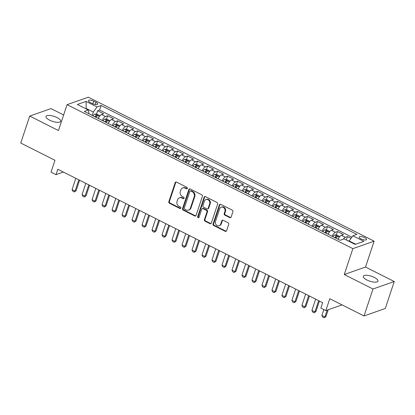 <?xml version="1.0" encoding="UTF-8"?>
<svg xmlns="http://www.w3.org/2000/svg" width="415" height="415" viewBox="0 0 415 415"><rect width="100%" height="100%" fill="white"/><g stroke="black" fill="none" stroke-linecap="round" stroke-linejoin="round"><path stroke-width="0.62" d="M187.383 188.405A0.83 0.716 -109.4 0 0 186.942 187.321L176.52 182.071A1.183 1.022 -109.4 0 0 175.187 182.631L168.848 201.69A1.183 1.022 -109.4 0 0 169.481 203.241L179.903 208.496A0.83 0.716 -109.4 0 0 180.395 207.012L179.047 206.333A3.792 3.273 -109.4 0 1 177.034 201.363L177.563 199.776A3.792 3.273 -109.4 0 1 179.441 197.779A3.792 3.273 -109.4 0 1 181.827 197.971L183.176 198.65A0.83 0.716 -109.4 0 0 183.669 197.167L182.32 196.487A3.792 3.273 -109.4 0 1 180.307 191.517L180.836 189.93A3.792 3.273 -109.4 0 1 182.719 187.933A3.792 3.273 -109.4 0 1 185.1 188.12L186.449 188.799A0.83 0.716 -109.4 0 0 187.383 188.405M374.304 277.422A7.729 2.604 18.4 0 0 363.296 276.276A7.729 2.604 18.4 0 0 366.948 280.006A7.729 2.604 18.4 0 0 377.961 281.152A7.729 2.604 18.4 0 0 374.304 277.422M57.021 117.585A7.729 2.604 18.4 0 0 46.013 116.439A7.729 2.604 18.4 0 0 49.665 120.168A7.729 2.604 18.4 0 0 60.673 121.315A7.729 2.604 18.4 0 0 57.021 117.585M364.702 237.639A3.865 1.302 18.4 0 0 359.193 237.064A3.865 1.302 18.4 0 0 361.024 238.931A3.865 1.302 18.4 0 0 366.528 239.507A3.865 1.302 18.4 0 0 364.702 237.639M229.806 217.626A1.183 1.022 -109.4 0 0 231.134 217.061L232.914 211.712A1.183 1.022 -109.4 0 0 232.286 210.161L220.713 204.33A1.183 1.022 -109.4 0 0 219.379 204.896L213.04 223.95A1.183 1.022 -109.4 0 0 213.668 225.506L225.241 231.337A1.183 1.022 -109.4 0 0 226.574 230.771L228.722 224.313A1.183 1.022 -109.4 0 0 228.094 222.762L223.14 220.266A1.183 1.022 -109.4 0 0 221.807 220.827L220.744 224.033A3.17 2.739 -109.4 0 1 219.172 225.703A3.17 2.739 -109.4 0 1 216.189 224.759A3.17 2.739 -109.4 0 1 215.494 221.387L219.67 208.844A3.17 2.739 -109.4 0 1 221.242 207.173A3.17 2.739 -109.4 0 1 224.225 208.117A3.17 2.739 -109.4 0 1 224.914 211.484L224.219 213.575A1.183 1.022 -109.4 0 0 224.852 215.131L229.806 217.626L230.377 217.424A1.183 1.022 -109.4 0 0 230.818 217.533M63.63 114.971L50.983 108.595L29.719 116.07L20.75 143.035L54.977 160.278L51.029 172.142L56.025 174.658L57.82 169.263L322.642 302.67L320.847 308.065L325.842 310.581L342.043 304.89M372.986 288.996L394.25 281.52L365.522 267.047L344.258 274.523L372.986 288.996L364.017 315.96L329.79 298.717L325.842 310.581M344.258 274.523L352.869 248.637L67.064 104.658L88.322 97.183L374.133 241.162L352.869 248.637M29.719 116.07L58.453 130.543L67.064 104.658M202.411 196.347A1.183 1.022 -109.4 0 0 201.778 194.791L190.205 188.96A1.183 1.022 -109.4 0 0 188.872 189.525L182.533 208.584A1.183 1.022 -109.4 0 0 183.16 210.135L194.739 215.966A1.183 1.022 -109.4 0 0 196.072 215.406L202.411 196.347M205.461 196.648L217.035 202.479A1.183 1.022 -109.4 0 1 217.662 204.03L211.323 223.088A1.183 1.022 -109.4 0 1 209.99 223.654L205.036 221.159A1.183 1.022 -109.4 0 1 204.408 219.602L206.976 211.873A1.183 1.022 -109.4 0 0 206.348 210.322L203.065 208.667A1.183 1.022 -109.4 0 0 201.732 209.233L199.055 217.278A0.83 0.716 -109.4 0 1 197.68 216.583L204.128 197.213A1.183 1.022 -109.4 0 1 205.461 196.648M394.25 281.52L385.281 308.485L364.017 315.96M351.012 238.371L347.474 236.586L346.338 239.989L349.067 241.162M343.319 239.17A4.83 1.816 -63.3 0 1 345.373 237.323L341.379 235.31L343.475 234.568L337.478 231.549L336.347 234.957M332.099 236.254A4.83 1.816 -63.3 0 1 335.382 232.286L331.383 230.273L333.484 229.537L327.487 226.517L326.351 229.92M322.107 231.222A4.83 1.816 -63.3 0 1 325.386 227.254L321.392 225.241L323.487 224.499L317.491 221.48L316.36 224.889M312.116 226.185A4.83 1.816 -63.3 0 1 315.395 222.217L311.395 220.204L313.496 219.468L307.499 216.448L306.363 219.851M302.12 221.154A4.83 1.816 -63.3 0 1 305.404 217.185L301.404 215.172L303.5 214.436L297.503 211.411L296.372 214.82M292.129 216.122A4.83 1.816 -63.3 0 1 295.407 212.148L291.413 210.135L293.509 209.399L287.512 206.38L286.381 209.788M282.133 211.085A4.83 1.816 -63.3 0 1 285.416 207.116L281.417 205.103L283.518 204.367L277.521 201.342L276.385 204.751M272.141 206.053A4.83 1.816 -63.3 0 1 275.42 202.084L271.426 200.066L273.521 199.33L267.525 196.311L266.394 199.719M262.15 201.016A4.83 1.816 -63.3 0 1 265.429 197.047L261.429 195.034L263.53 194.298L257.533 191.279L256.397 194.682M252.154 195.984A4.83 1.816 -63.3 0 1 255.438 192.015L251.438 189.997L253.534 189.261L247.537 186.242L246.406 189.65M242.163 190.947A4.83 1.816 -63.3 0 1 245.441 186.978L241.447 184.966L243.543 184.229L237.546 181.21L236.415 184.613M232.167 185.915A4.83 1.816 -63.3 0 1 235.45 181.946L231.451 179.934L233.552 179.192L227.555 176.173L226.419 179.581M222.175 180.878A4.83 1.816 -63.3 0 1 225.454 176.909L221.46 174.897L223.555 174.16L217.559 171.141L216.428 174.544M212.184 175.846A4.83 1.816 -63.3 0 1 215.463 171.877L211.463 169.865L213.564 169.128L207.567 166.104L206.431 169.512M202.188 170.809A4.83 1.816 -63.3 0 1 205.472 166.84L201.472 164.828L203.568 164.091L197.571 161.072L196.44 164.475M192.197 165.777A4.83 1.816 -63.3 0 1 195.475 161.809L191.481 159.796L193.577 159.059L187.58 156.035L186.449 159.443M182.201 160.745A4.83 1.816 -63.3 0 1 185.484 156.771L181.485 154.759L183.58 154.022L177.589 151.003L176.453 154.411M172.209 155.708A4.83 1.816 -63.3 0 1 175.488 151.74L171.494 149.727L173.589 148.99L167.593 145.966L166.462 149.374M162.218 150.676A4.83 1.816 -63.3 0 1 165.497 146.708L161.497 144.69L163.598 143.953L157.601 140.934L156.465 144.342M152.222 145.639A4.83 1.816 -63.3 0 1 155.501 141.671L151.506 139.658L153.602 138.921L147.605 135.902L146.474 139.305M142.231 140.607A4.83 1.816 -63.3 0 1 145.509 136.639L141.515 134.621L143.611 133.884L137.614 130.865L136.483 134.273M132.235 135.57A4.83 1.816 -63.3 0 1 135.518 131.602L131.519 129.589L133.614 128.852L127.623 125.833L126.487 129.236M122.243 130.538A4.83 1.816 -63.3 0 1 125.522 126.57L121.528 124.557L123.623 123.815L117.627 120.796L116.496 124.204M112.252 125.501A4.83 1.816 -63.3 0 1 115.531 121.533L111.531 119.52L113.632 118.783L107.635 115.764L105.535 116.501A4.83 1.816 116.7 0 0 102.256 120.469M106.499 119.167L107.635 115.764M90.164 102.432L92.363 103.543A3.74 1.261 18.4 0 0 97.696 104.098A3.74 1.261 18.4 0 0 95.922 102.287L93.728 101.182A3.74 1.261 18.4 0 0 88.395 100.627A3.74 1.261 18.4 0 0 90.164 102.432M355.681 244.228L349.145 240.933L352.88 235.813L356.9 234.397L101.073 105.524L97.053 106.935L93.318 112.06L92.203 115.406M352.88 235.813L363.872 241.348L355.136 244.419L344.144 238.879L340.118 240.295L84.292 111.417L88.317 110.006L77.325 104.466L86.061 101.4L97.053 106.935M351.889 237.162L99.569 110.053L97.639 110.727L103.636 113.752L101.54 114.488A4.83 1.816 116.7 0 0 98.262 118.457M115.531 121.533L117.627 120.796M125.522 126.57L127.623 125.833M135.518 131.602L137.614 130.865M145.509 136.639L147.605 135.902M155.501 141.671L157.601 140.934M165.497 146.708L167.593 145.966M175.488 151.74L177.589 151.003M185.484 156.771L187.58 156.035M195.475 161.809L197.571 161.072M205.472 166.84L207.567 166.104M215.463 171.877L217.559 171.141M225.454 176.909L227.555 176.173M235.45 181.946L237.546 181.21M245.441 186.978L247.537 186.242M255.438 192.015L257.533 191.279M265.429 197.047L267.525 196.311M275.42 202.084L277.521 201.342M285.416 207.116L287.512 206.38M295.407 212.148L297.503 211.411M305.404 217.185L307.499 216.448M315.395 222.217L317.491 221.48M325.386 227.254L327.487 226.517M335.382 232.286L337.478 231.549M345.373 237.323L347.474 236.586M349.145 240.933L349.01 241.333M93.318 112.06L86.32 108.533L85.775 108.725M86.19 108.932L86.061 101.4M89.075 113.829L88.317 110.006M365.522 267.047L374.133 241.162M56.025 174.658L63.391 172.069M96.508 114.135L97.639 110.727M99.569 110.053L101.073 105.524M111.531 119.52A4.83 1.816 116.7 0 0 108.253 123.488M121.528 124.557A4.83 1.816 116.7 0 0 118.244 128.525M131.519 129.589A4.83 1.816 116.7 0 0 128.24 133.557M141.515 134.621A4.83 1.816 116.7 0 0 138.231 138.594M151.506 139.658A4.83 1.816 116.7 0 0 148.228 143.626M161.497 144.69A4.83 1.816 116.7 0 0 158.219 148.658M171.494 149.727A4.83 1.816 116.7 0 0 168.21 153.695M181.485 154.759A4.83 1.816 116.7 0 0 178.206 158.727M191.481 159.796A4.83 1.816 116.7 0 0 188.197 163.764M201.472 164.828A4.83 1.816 116.7 0 0 198.194 168.796M211.463 169.865A4.83 1.816 116.7 0 0 208.185 173.833M221.46 174.897A4.83 1.816 116.7 0 0 218.176 178.865M231.451 179.934A4.83 1.816 116.7 0 0 228.172 183.902M241.447 184.966A4.83 1.816 116.7 0 0 238.163 188.934M251.438 189.997A4.83 1.816 116.7 0 0 248.16 193.971M261.429 195.034A4.83 1.816 116.7 0 0 258.151 199.003M271.426 200.066A4.83 1.816 116.7 0 0 268.142 204.035M281.417 205.103A4.83 1.816 116.7 0 0 278.138 209.072M291.413 210.135A4.83 1.816 116.7 0 0 288.129 214.104M301.404 215.172A4.83 1.816 116.7 0 0 298.126 219.141M311.395 220.204A4.83 1.816 116.7 0 0 308.117 224.173M321.392 225.241A4.83 1.816 116.7 0 0 318.113 229.21M331.383 230.273A4.83 1.816 116.7 0 0 328.104 234.242M341.379 235.31A4.83 1.816 116.7 0 0 338.095 239.279M187.232 188.669A0.83 0.716 -109.4 0 1 187.025 188.602L185.676 187.922A3.792 3.273 -109.4 0 0 183.295 187.73L182.719 187.933M179.441 197.779L180.017 197.576A3.792 3.273 -109.4 0 1 182.403 197.768L183.752 198.448A0.83 0.716 -109.4 0 0 183.959 198.515M176.085 181.962A1.183 1.022 -109.4 0 0 175.763 182.434L169.424 201.488A1.183 1.022 -109.4 0 0 170.051 203.044L180.473 208.294A0.83 0.716 -109.4 0 0 180.686 208.361M189.764 188.851A1.183 1.022 -109.4 0 0 189.448 189.323L183.108 208.382A1.183 1.022 -109.4 0 0 183.736 209.933L195.309 215.764A1.183 1.022 -109.4 0 0 195.75 215.878M190.791 190.988A0.83 0.716 -109.4 0 0 189.857 191.382L184.296 208.112A0.83 0.716 -109.4 0 0 184.732 209.196L186.159 209.912A3.792 3.273 -109.4 0 0 188.54 210.104A3.792 3.273 -109.4 0 0 190.423 208.107L194.225 196.674A3.792 3.273 -109.4 0 0 192.212 191.704L190.791 190.988L191.367 190.786A0.83 0.716 -109.4 0 0 190.843 190.744L190.272 190.947M188.54 210.104L189.116 209.902A3.792 3.273 -109.4 0 0 190.999 207.905L190.423 208.107M191.367 190.786L192.788 191.502A3.792 3.273 -109.4 0 1 194.801 196.471L190.999 207.905M202.318 208.605L202.894 208.403A1.183 1.022 -109.4 0 1 203.641 208.465L206.924 210.12A1.183 1.022 -109.4 0 1 207.552 211.671L204.984 219.4A1.183 1.022 -109.4 0 0 205.612 220.956L210.566 223.452A1.183 1.022 -109.4 0 0 211.007 223.561M205.02 196.539A1.183 1.022 -109.4 0 0 204.699 197.011L198.256 216.381A0.83 0.716 -109.4 0 0 198.904 217.538M209.648 203.853A3.17 2.739 -109.4 0 0 208.953 200.487A3.17 2.739 -109.4 0 0 205.97 199.542A3.17 2.739 -109.4 0 0 204.398 201.213L202.93 205.632A1.183 1.022 -109.4 0 0 203.558 207.184L206.841 208.838A1.183 1.022 -109.4 0 0 208.174 208.273L209.648 203.853L210.223 203.651A3.17 2.739 -109.4 0 0 209.528 200.284A3.17 2.739 -109.4 0 0 206.546 199.34L205.97 199.542M207.588 208.901L208.164 208.698A1.183 1.022 -109.4 0 0 208.75 208.071L208.174 208.273M210.223 203.651L208.75 208.071M221.242 207.173L221.818 206.971A3.17 2.739 -109.4 0 1 224.795 207.915A3.17 2.739 -109.4 0 1 225.49 211.282L224.795 213.372A1.183 1.022 -109.4 0 0 225.423 214.929L230.377 217.424M219.172 225.703L219.748 225.501A3.17 2.739 -109.4 0 0 221.32 223.83L220.744 224.033M222.705 220.152A1.183 1.022 -109.4 0 0 222.383 220.63L221.32 223.83M220.272 204.222A1.183 1.022 -109.4 0 0 219.955 204.694L213.616 223.752A1.183 1.022 -109.4 0 0 214.244 225.304L225.817 231.134A1.183 1.022 -109.4 0 0 226.258 231.243M99.942 115.754L96.96 114.156L94.807 114.058A3.201 1.204 116.7 0 0 93.095 115.852M98.837 117.331A3.201 1.204 116.7 0 0 98.09 118.368M96.192 117.414A3.201 1.204 -63.3 0 1 97.432 115.904C97.535 115.37 97.136 115.168 96.233 115.297A3.201 1.204 116.7 0 0 94.994 116.807M95.538 117.082A1.629 0.612 -63.3 0 1 95.715 116.848L96.233 115.297M75.81 178.331L72.07 189.577L75.068 191.087L78.808 179.84M76.101 190.724L74.285 191.963L75.068 191.087L76.101 190.724L79.592 180.235M74.285 191.963L72.786 191.206L72.07 189.577M109.934 120.791L106.951 119.188L104.803 119.089A3.201 1.204 116.7 0 0 103.086 120.89M108.834 122.363A3.201 1.204 116.7 0 0 108.082 123.405M106.183 122.446A3.201 1.204 -63.3 0 1 107.423 120.936C107.527 120.402 107.127 120.2 106.224 120.334A3.201 1.204 116.7 0 0 104.985 121.844M105.529 122.119A1.629 0.612 -63.3 0 1 105.711 121.886L106.224 120.334M85.806 183.363L82.066 194.614L85.059 196.124L88.805 184.872M86.097 195.761L84.276 196.995L85.059 196.124L86.097 195.761L89.588 185.266M84.276 196.995L82.777 196.243L82.066 194.614M119.925 125.823L116.942 124.225L114.794 124.127A3.201 1.204 116.7 0 0 113.082 125.921M118.825 127.4A3.201 1.204 116.7 0 0 118.078 128.437M116.179 127.483A3.201 1.204 -63.3 0 1 117.419 125.968C117.518 125.439 117.118 125.237 116.221 125.366A3.201 1.204 116.7 0 0 114.981 126.876M115.526 127.151A1.629 0.612 -63.3 0 1 115.702 126.917L116.221 125.366M95.798 188.4L92.057 199.646L95.056 201.156L98.796 189.909M96.088 200.793L94.272 202.032L95.056 201.156L96.088 200.793L99.579 190.303M94.272 202.032L92.773 201.275L92.057 199.646M129.921 130.855L126.938 129.257L124.791 129.158A3.201 1.204 116.7 0 0 123.073 130.953M128.821 132.432A3.201 1.204 116.7 0 0 128.069 133.474M126.17 132.515A3.201 1.204 -63.3 0 1 127.41 131.005C127.514 130.471 127.115 130.269 126.212 130.398A3.201 1.204 116.7 0 0 124.972 131.913M125.517 132.188A1.629 0.612 -63.3 0 1 125.693 131.954L126.212 130.398M105.794 193.432L102.049 204.683L105.047 206.193L108.792 194.941M106.084 205.83L104.264 207.064L105.047 206.193L106.084 205.83L109.57 195.335M104.264 207.064L102.764 206.307L102.049 204.683M139.912 135.892L136.929 134.294L134.782 134.195A3.201 1.204 116.7 0 0 133.065 135.99M138.812 137.469A3.201 1.204 116.7 0 0 138.065 138.506M136.167 137.552A3.201 1.204 -63.3 0 1 137.407 136.037C137.505 135.508 137.106 135.306 136.203 135.435A3.201 1.204 116.7 0 0 134.963 136.945M135.508 137.22A1.629 0.612 -63.3 0 1 135.689 136.986L136.203 135.435M115.785 198.469L112.045 209.715L115.043 211.225L118.783 199.978M116.076 210.862L114.255 212.096L115.043 211.225L116.076 210.862L119.567 200.372M114.255 212.096L112.756 211.344L112.045 209.715M149.908 140.924L146.926 139.326L144.773 139.227A3.201 1.204 116.7 0 0 143.061 141.022M148.803 142.501A3.201 1.204 116.7 0 0 148.056 143.543M146.158 142.584A3.201 1.204 -63.3 0 1 147.398 141.074C147.501 140.54 147.102 140.337 146.199 140.467A3.201 1.204 116.7 0 0 144.96 141.982M145.504 142.257A1.629 0.612 -63.3 0 1 145.681 142.023L146.199 140.467M125.781 203.5L122.036 214.747L125.034 216.262L128.775 205.01M126.067 215.899L124.251 217.133L125.034 216.262L126.067 215.899L129.558 205.404M124.251 217.133L122.752 216.376L122.036 214.747M159.9 145.961L156.917 144.363L154.769 144.264A3.201 1.204 116.7 0 0 153.052 146.059M158.8 147.532A3.201 1.204 116.7 0 0 158.048 148.575M156.149 147.621A3.201 1.204 -63.3 0 1 157.389 146.106C157.493 145.572 157.093 145.375 156.19 145.504A3.201 1.204 116.7 0 0 154.951 147.014M155.495 147.289A1.629 0.612 -63.3 0 1 155.677 147.055L156.19 145.504M135.772 208.532L132.032 219.784L135.025 221.294L138.771 210.047M136.063 220.93L134.242 222.165L135.025 221.294L136.063 220.93L139.554 210.441M134.242 222.165L132.743 221.413L132.032 219.784M169.891 150.993L166.908 149.395L164.76 149.296A3.201 1.204 116.7 0 0 163.048 151.091M168.791 152.57A3.201 1.204 116.7 0 0 168.044 153.607M166.145 152.653A3.201 1.204 -63.3 0 1 167.385 151.143C167.484 150.609 167.084 150.406 166.187 150.536A3.201 1.204 116.7 0 0 164.947 152.051M165.492 152.326A1.629 0.612 -63.3 0 1 165.668 152.087L166.187 150.536M145.764 213.569L142.023 224.816L145.022 226.325L148.762 215.079M146.054 225.962L144.238 227.202L145.022 226.325L146.054 225.962L149.545 215.473M144.238 227.202L142.739 226.445L142.023 224.816M179.887 156.03L176.904 154.432L174.757 154.333A3.201 1.204 116.7 0 0 173.039 156.128M178.787 157.601A3.201 1.204 116.7 0 0 178.035 158.644M176.136 157.69A3.201 1.204 -63.3 0 1 177.376 156.175C177.48 155.641 177.081 155.443 176.178 155.573A3.201 1.204 116.7 0 0 174.938 157.083M175.483 157.358A1.629 0.612 -63.3 0 1 175.659 157.124L176.178 155.573M155.76 218.601L152.015 229.853L155.013 231.363L158.758 220.111M156.05 230.999L154.23 232.234L155.013 231.363L156.05 230.999L159.536 220.505M154.23 232.234L152.73 231.482L152.015 229.853M189.878 161.062L186.895 159.464L184.748 159.365A3.201 1.204 116.7 0 0 183.031 161.16M188.778 162.638A3.201 1.204 116.7 0 0 188.031 163.676M186.133 162.722A3.201 1.204 -63.3 0 1 187.373 161.212C187.471 160.678 187.072 160.475 186.169 160.605A3.201 1.204 116.7 0 0 184.929 162.12M185.474 162.39A1.629 0.612 -63.3 0 1 185.655 162.156L186.169 160.605M165.751 223.638L162.011 234.885L165.009 236.394L168.749 225.148M166.042 236.031L164.221 237.271L165.009 236.394L166.042 236.031L169.533 225.542M164.221 237.271L162.722 236.514L162.011 234.885M199.874 166.099L196.892 164.501L194.739 164.397A3.201 1.204 116.7 0 0 193.027 166.197M198.769 167.67A3.201 1.204 116.7 0 0 198.022 168.713M196.124 167.753A3.201 1.204 -63.3 0 1 197.364 166.244C197.467 165.71 197.068 165.507 196.165 165.642A3.201 1.204 116.7 0 0 194.925 167.152M195.47 167.427A1.629 0.612 -63.3 0 1 195.647 167.193L196.165 165.642M175.747 228.67L172.002 239.922L175 241.431L178.741 230.18M176.033 241.068L174.217 242.303L175 241.431L176.033 241.068L179.524 230.574M174.217 242.303L172.718 241.551L172.002 239.922M209.866 171.13L206.883 169.533L204.735 169.434A3.201 1.204 116.7 0 0 203.018 171.229M208.766 172.707A3.201 1.204 116.7 0 0 208.014 173.745M206.115 172.79A3.201 1.204 -63.3 0 1 207.355 171.281C207.459 170.747 207.059 170.544 206.156 170.674A3.201 1.204 116.7 0 0 204.917 172.184M205.461 172.458A1.629 0.612 -63.3 0 1 205.643 172.225L206.156 170.674M185.738 233.707L181.998 244.954L184.991 246.463L188.737 235.217M186.029 246.1L184.208 247.34L184.991 246.463L186.029 246.1L189.52 235.611M184.208 247.34L182.709 246.583L181.998 244.954M219.862 176.168L216.874 174.565L214.726 174.466A3.201 1.204 116.7 0 0 213.014 176.266M218.757 177.739A3.201 1.204 116.7 0 0 218.01 178.782M216.111 177.822A3.201 1.204 -63.3 0 1 217.351 176.313C217.45 175.778 217.05 175.576 216.153 175.711A3.201 1.204 116.7 0 0 214.913 177.221M215.458 177.496A1.629 0.612 -63.3 0 1 215.634 177.262L216.153 175.711M195.73 238.739L191.989 249.991L194.988 251.5L198.728 240.249M196.02 251.137L194.204 252.372L194.988 251.5L196.02 251.137L199.511 240.643M194.204 252.372L192.705 251.62L191.989 249.991M229.853 181.199L226.87 179.602L224.723 179.503A3.201 1.204 116.7 0 0 223.005 181.298M228.753 182.776A3.201 1.204 116.7 0 0 228.001 183.814M226.102 182.859A3.201 1.204 -63.3 0 1 227.342 181.345C227.446 180.816 227.047 180.613 226.144 180.743A3.201 1.204 116.7 0 0 224.904 182.252M225.449 182.527A1.629 0.612 -63.3 0 1 225.625 182.294L226.144 180.743M205.726 243.776L201.981 255.023L204.979 256.532L208.724 245.286M206.016 256.169L204.196 257.409L204.979 256.532L206.016 256.169L209.502 245.68M204.196 257.409L202.696 256.652L201.981 255.023M239.844 186.231L236.861 184.634L234.714 184.535A3.201 1.204 116.7 0 0 232.997 186.33M238.744 187.808A3.201 1.204 116.7 0 0 237.997 188.851M236.099 187.891A3.201 1.204 -63.3 0 1 237.339 186.382C237.437 185.847 237.038 185.645 236.135 185.775A3.201 1.204 116.7 0 0 234.895 187.29M235.44 187.564A1.629 0.612 -63.3 0 1 235.621 187.331L236.135 185.775M215.717 248.808L211.977 260.06L214.975 261.569L218.715 250.318M216.007 261.206L214.187 262.441L214.975 261.569L216.007 261.206L219.499 250.712M214.187 262.441L212.688 261.683L211.977 260.06M249.84 191.268L246.858 189.671L244.705 189.572A3.201 1.204 116.7 0 0 242.993 191.367M248.735 192.84A3.201 1.204 116.7 0 0 247.988 193.883M246.09 192.928A3.201 1.204 -63.3 0 1 247.33 191.414C247.433 190.884 247.034 190.682 246.131 190.812A3.201 1.204 116.7 0 0 244.892 192.321M245.436 192.596A1.629 0.612 -63.3 0 1 245.613 192.363L246.131 190.812M225.713 253.84L221.968 265.092L224.966 266.601L228.707 255.355M226.004 266.238L224.183 267.473L224.966 266.601L226.004 266.238L229.49 255.749M224.183 267.473L222.684 266.721L221.968 265.092M259.832 196.3L256.849 194.702L254.701 194.604A3.201 1.204 116.7 0 0 252.984 196.399M258.732 197.877A3.201 1.204 116.7 0 0 257.98 198.92M256.081 197.96A3.201 1.204 -63.3 0 1 257.321 196.451C257.425 195.916 257.025 195.714 256.122 195.844A3.201 1.204 116.7 0 0 254.883 197.358M255.427 197.633A1.629 0.612 -63.3 0 1 255.609 197.4L256.122 195.844M235.704 258.877L231.964 270.124L234.963 271.638L238.703 260.387M235.995 271.27L234.174 272.51L234.963 271.638L235.995 271.27L239.486 260.781M234.174 272.51L232.675 271.752L231.964 270.124M269.828 201.337L266.84 199.74L264.692 199.641A3.201 1.204 116.7 0 0 262.98 201.436M268.723 202.909A3.201 1.204 116.7 0 0 267.976 203.952M266.077 202.997A3.201 1.204 -63.3 0 1 267.317 201.483C267.416 200.948 267.016 200.751 266.119 200.881A3.201 1.204 116.7 0 0 264.879 202.39M265.424 202.665A1.629 0.612 -63.3 0 1 265.6 202.432L266.119 200.881M245.696 263.909L241.955 275.161L244.954 276.67L248.694 265.424M245.986 276.307L244.17 277.542L244.954 276.67L245.986 276.307L249.477 265.818M244.17 277.542L242.671 276.789L241.955 275.161M279.819 206.369L276.836 204.771L274.689 204.673A3.201 1.204 116.7 0 0 272.971 206.468M278.719 207.946A3.201 1.204 116.7 0 0 277.967 208.984M276.068 208.029A3.201 1.204 -63.3 0 1 277.308 206.52C277.412 205.985 277.013 205.783 276.11 205.913A3.201 1.204 116.7 0 0 274.87 207.427M275.415 207.697A1.629 0.612 -63.3 0 1 275.591 207.464L276.11 205.913M255.692 268.946L251.947 280.192L254.945 281.702L258.69 270.456M255.982 281.339L254.162 282.579L254.945 281.702L255.982 281.339L259.468 270.85M254.162 282.579L252.662 281.821L251.947 280.192M289.81 211.406L286.827 209.808L284.68 209.705A3.201 1.204 116.7 0 0 282.963 211.505M288.71 212.978A3.201 1.204 116.7 0 0 287.963 214.021M286.065 213.061A3.201 1.204 -63.3 0 1 287.305 211.551C287.403 211.017 287.004 210.82 286.101 210.95A3.201 1.204 116.7 0 0 284.861 212.459M285.406 212.734A1.629 0.612 -63.3 0 1 285.587 212.501L286.101 210.95M265.683 273.978L261.943 285.23L264.941 286.739L268.681 275.487M265.974 286.376L264.153 287.611L264.941 286.739L265.974 286.376L269.465 275.882M264.153 287.611L262.654 286.858L261.943 285.23M299.806 216.438L296.824 214.84L294.671 214.742A3.201 1.204 116.7 0 0 292.959 216.537M298.701 218.015A3.201 1.204 116.7 0 0 297.954 219.053M296.056 218.098A3.201 1.204 -63.3 0 1 297.296 216.589C297.399 216.054 297 215.852 296.097 215.982A3.201 1.204 116.7 0 0 294.858 217.491M295.402 217.766A1.629 0.612 -63.3 0 1 295.579 217.533L296.097 215.982M275.679 279.015L271.934 290.261L274.932 291.771L278.673 280.524M275.97 291.408L274.149 292.648L274.932 291.771L275.97 291.408L279.456 280.919M274.149 292.648L272.65 291.89L271.934 290.261M309.798 221.475L306.815 219.872L304.667 219.774A3.201 1.204 116.7 0 0 302.95 221.574M308.698 223.047A3.201 1.204 116.7 0 0 307.946 224.09M306.047 223.13A3.201 1.204 -63.3 0 1 307.287 221.62C307.39 221.086 306.991 220.884 306.088 221.019A3.201 1.204 116.7 0 0 304.849 222.528M305.393 222.803A1.629 0.612 -63.3 0 1 305.575 222.57L306.088 221.019M285.67 284.047L281.93 295.298L284.929 296.808L288.669 285.556M285.961 296.445L284.14 297.68L284.929 296.808L285.961 296.445L289.452 285.951M284.14 297.68L282.641 296.927L281.93 295.298M319.794 226.507L316.806 224.909L314.658 224.811A3.201 1.204 116.7 0 0 312.946 226.606M318.689 228.084A3.201 1.204 116.7 0 0 317.942 229.122M316.043 228.167A3.201 1.204 -63.3 0 1 317.283 226.652C317.387 226.123 316.982 225.921 316.085 226.051A3.201 1.204 116.7 0 0 314.845 227.56M315.39 227.835A1.629 0.612 -63.3 0 1 315.566 227.602L316.085 226.051M295.662 289.084L291.921 300.33L294.92 301.84L298.66 290.593M295.952 301.477L294.136 302.717L294.92 301.84L295.952 301.477L299.443 290.988M294.136 302.717L292.637 301.959L291.921 300.33M329.785 231.544L326.802 229.941L324.655 229.843A3.201 1.204 116.7 0 0 322.937 231.637M328.685 233.116A3.201 1.204 116.7 0 0 327.933 234.159M326.034 233.199A3.201 1.204 -63.3 0 1 327.274 231.689C327.378 231.155 326.979 230.953 326.076 231.082A3.201 1.204 116.7 0 0 324.836 232.597M325.381 232.872A1.629 0.612 -63.3 0 1 325.557 232.639L326.076 231.082M305.658 294.116L301.913 305.367L304.911 306.877L308.656 295.625M305.948 306.514L304.128 307.748L304.911 306.877L305.948 306.514L309.44 296.019M304.128 307.748L302.628 306.991L301.913 305.367M339.776 236.576L336.793 234.978L334.646 234.88A3.201 1.204 116.7 0 0 332.929 236.675M338.676 238.153A3.201 1.204 116.7 0 0 337.929 239.19M336.031 238.236A3.201 1.204 -63.3 0 1 337.271 236.721C337.369 236.192 336.97 235.99 336.067 236.119A3.201 1.204 116.7 0 0 334.827 237.629M335.372 237.904A1.629 0.612 -63.3 0 1 335.553 237.671L336.067 236.119M315.649 299.153L311.909 310.399L314.907 311.909L318.647 300.662M315.94 311.546L314.119 312.78L314.907 311.909L315.94 311.546L319.431 301.057M314.119 312.78L312.62 312.028L311.909 310.399M323.85 309.58L321.9 315.431L324.898 316.946L327.17 310.114M325.936 316.583L324.115 317.817L324.898 316.946L325.936 316.583L328.203 309.751M324.115 317.817L322.616 317.06L321.9 315.431M105.535 116.501L101.54 114.488M92.861 103.776L93.728 101.182M95.196 104.481L95.922 102.287M185.676 187.922L185.1 188.12M183.752 198.448L183.176 198.65M182.403 197.768L181.827 197.971M180.473 208.294L179.903 208.496M170.051 203.044L169.481 203.241M169.424 201.488L168.848 201.69M175.763 182.434L175.187 182.631M187.025 188.602L186.449 188.799M195.309 215.764L194.739 215.966M183.736 209.933L183.16 210.135M183.108 208.382L182.533 208.584M189.448 189.323L188.872 189.525M194.801 196.471L194.225 196.674M192.788 191.502L192.212 191.704M210.566 223.452L209.99 223.654M205.612 220.956L205.036 221.159M204.984 219.4L204.408 219.602M207.552 211.671L206.976 211.873M206.924 210.12L206.348 210.322M203.641 208.465L203.065 208.667M198.256 216.381L197.68 216.583M204.699 197.011L204.128 197.213M225.423 214.929L224.852 215.131M224.795 213.372L224.219 213.575M225.49 211.282L224.914 211.484M222.383 220.63L221.807 220.827M225.817 231.134L225.241 231.337M214.244 225.304L213.668 225.506M213.616 223.752L213.04 223.95M219.955 204.694L219.379 204.896M99.455 116.371L94.864 114.058M109.451 121.408L104.855 119.095M119.442 126.44L114.851 124.127M129.439 131.477L124.842 129.164M139.43 136.509L134.834 134.195M149.421 141.546L144.83 139.232M159.417 146.578L154.821 144.264M169.408 151.615L164.817 149.296M179.405 156.647L174.808 154.333M189.396 161.679L184.8 159.365M199.387 166.716L194.796 164.402M209.383 171.748L204.787 169.434M219.374 176.785L214.783 174.471M229.371 181.817L224.774 179.503M239.362 186.854L234.766 184.54M249.353 191.886L244.762 189.572M259.349 196.923L254.753 194.609M269.34 201.955L264.749 199.641M279.337 206.992L274.74 204.673M289.328 212.024L284.732 209.71M299.319 217.055L294.728 214.742M309.315 222.092L304.719 219.779M319.306 227.124L314.715 224.811M329.303 232.161L324.706 229.848M339.294 237.193L334.698 234.88"/></g></svg>
